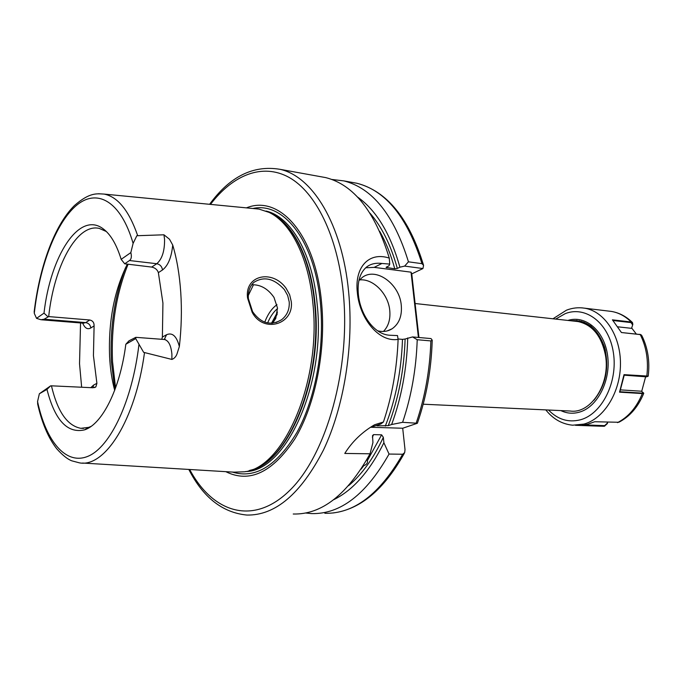 <?xml version="1.0" encoding="UTF-8"?>
<svg xmlns="http://www.w3.org/2000/svg" width="683" height="683" viewBox="0 0 683 683"><rect width="100%" height="100%" fill="white"/><g stroke="black" fill="none" stroke-linecap="round" stroke-linejoin="round"><path stroke-width="1.02" d="M284.367 289.592C274.114 278.399 263.962 275.983 253.931 282.335C249.773 286.177 247.92 291.598 248.373 298.599L252.599 311.67C260.966 323.383 270.588 326.098 281.464 319.823C287.056 315.452 289.643 309.51 289.225 301.98L287.688 295.526L284.367 289.592M247.57 298.053C244.437 274.95 272.517 269.102 286.117 288.311L289.652 294.749L291.299 301.741C293.989 324.51 263.314 333.774 252.129 312.225L247.57 298.053M172.722 245.043C171.51 257.337 168.103 265.644 162.503 269.973L158.371 272.637C157.346 269.657 155.118 267.804 151.677 267.079L156.783 263.723C162.119 259.053 164.705 250.934 164.56 239.366L163.946 234.798L169.521 239.255L172.722 245.043C176.871 259.002 179.552 274.788 180.756 292.409C181.909 310.091 181.447 328.122 179.356 346.512L176.965 354.025C175.932 356.731 174.242 358.532 171.894 359.429L171.903 354.246C171.083 345.53 168.624 340.621 164.509 339.502L163.86 339.451M163.946 234.798L136.848 235.729L133.108 243.387L130.829 252.608C131.828 256.509 131.384 259.147 129.48 260.53L124.707 263.809L121.164 259.344L130.829 252.608M135.721 338.597L125.826 344.258L128.985 340.826L135.806 337.334L135.721 338.597L143.643 352.343L171.894 359.429M377.605 330.803C382.992 332.117 387.824 331.443 392.093 328.788C399.103 323.819 402.167 315.981 401.271 305.267C399.64 283.88 375.718 266.558 362.101 277.597L358.908 280.628M383.462 331.451C388.465 326.235 390.565 319.234 389.762 310.466C388.328 293.861 373.063 278.271 359.506 279.936M418.414 337.462L411.046 272.175L374.19 267.369L365.678 267.779M389.267 258.097L389.737 264.082L381.925 263.467C375.787 262.682 370.656 263.886 366.523 267.07C359.941 272.748 357.218 281.823 358.37 294.305C360.069 313.89 373.678 334.371 389.617 335.233L397.515 335.575L398.112 339.391C378.399 342.653 359.454 317.783 357.337 292.58C354.375 267.215 368.888 251.387 389.267 258.097C374.984 211.576 353.803 184.751 325.723 177.606L320.037 176.581M251.711 284.751C260.547 284.512 267.975 288.73 273.985 297.395L277.494 308.007L275.77 318.415L272.611 323.196M264.748 322.163C267.864 314.06 271.945 308.238 276.974 304.703M277.537 308.579C273.601 311.824 270.331 316.553 267.702 322.76M158.371 272.637L162.93 303.098L162.383 337.052L166.584 334.721C172.372 332.22 176.632 336.147 179.356 346.512M161.794 339.297L162.383 337.052M90.779 387.662L93.554 385.118L96.901 383.317L95.893 386.877L93.033 387.765L51.447 385.818C57.492 411.559 67.284 425.731 80.842 428.318L88.705 427.37L91.061 426.397M96.901 383.317L93.434 355.647L94.1 325.911L90.805 327.977C87.501 329.787 84.803 328.164 82.703 323.119M127.26 264.278C114.189 290.745 108.298 321.548 109.596 356.688C110.236 368.846 111.927 380.064 114.684 390.334M271.697 323.255L277.23 313.779M272.039 323.238L277.119 314.376M423.187 404.208L570.288 411.029C590.701 414.12 610.747 383.812 605.437 355.143C601.501 335.874 592.357 324.681 577.989 321.556L575.897 321.326M246.426 207.871C279.313 194.331 315.614 234.209 321.599 303.004C326.141 350.738 315.23 405.07 294.979 438.725C272.628 472.465 249.568 483.453 225.808 471.671M253.956 208.597L258.968 209.083L269.111 212.396C290.838 222.573 308.827 257.773 312.908 303.559C321.437 381.959 283.556 468.086 244.352 471.791L233.919 472.158L82.515 463.04M81.653 387.235L79.527 363.757L80.551 322.948M366.831 459.693L367.394 460.607L381.626 434.832L373.592 434.627L372.517 435.609L372.935 442.533L370.032 453.794C347.28 494.688 321.684 514.76 293.238 514.009M333.68 499.708C352.966 490.292 369.708 471.304 383.897 442.763L383.334 437.325L381.626 434.832M361.042 469.23L363.8 465.661C366.694 464.551 367.889 462.869 367.394 460.607M125.826 344.258C120.174 388.9 102.083 424.57 84.41 429.897C67.31 433.671 54.828 420.173 46.973 389.404L39.366 393.758L50.585 385.886L46.973 389.404M37.889 405.053L37.548 401.553L39.366 393.758M50.585 385.886L51.447 385.818M398.112 339.391C396.96 368.607 392.068 396.14 383.419 422.009L374.566 424.766C362.11 432.066 352.18 441.628 344.778 453.444L370.032 453.794M383.419 422.009L380.918 423.93L371.014 427.276L402.705 428.241L417.373 423.255L402.611 422.325C411.354 396.447 416.22 368.914 417.219 339.724L412.566 336.932L405.113 339.016C404.08 370.152 398.471 399.017 388.277 425.637L391.632 424.519C401.459 397.719 406.82 368.854 407.734 337.931M388.277 425.637L377.272 425.842L376.709 425.586L380.918 423.93M385.314 426.09C395.679 399.538 401.399 370.638 402.492 339.374L398.044 338.99M402.611 422.325L391.632 424.519M412.566 336.932L431.016 338.58L432.219 340.168L430.871 340.919L417.219 339.724M402.492 339.374L405.113 339.016M389.737 264.082L389.02 265.738L386.074 267.386L394.757 268.812C390.881 254.614 385.861 242.124 379.714 231.349M369.981 213.156C381.78 226.747 390.898 245.18 397.335 268.445L399.897 267.181C390.454 233.629 376.299 210.219 357.44 196.969M399.897 267.181L404.652 266.097L408.443 261.82C394.04 215.136 372.517 188.167 343.891 180.901L331.801 179.45M408.443 261.82L421.966 263.672L423.571 265.354L422.939 268.547L411.755 273.892L418.935 337.504M397.335 268.445L394.757 268.812M305.617 513.01L311.636 513.59C340.373 514.316 366.173 494.466 389.045 454.058L402.68 454.246L404.686 452.598L405.019 449.662L402.705 428.241M383.897 442.763L389.045 454.058M41.663 319.798L83.394 323.179L85.691 322.607L89.78 319.994L48.689 316.588L44.096 319.217L40.997 319.746L36.54 318.346L44.002 313.147C50.397 256.287 78.946 210.851 102.92 228.634C110.415 234.021 116.494 244.258 121.164 259.344M36.54 318.346L34.287 313.352L34.27 311.064M89.78 319.994C92.743 320.66 94.186 322.632 94.1 325.911M106.352 231.528L99.214 228.387C76.863 223.17 53.957 266.302 48.689 316.588M151.677 267.079L124.707 263.809M44.002 313.147L47.836 316.647M411.046 272.175L411.755 273.892M422.939 268.547L404.652 266.097M271.535 323.255L277.469 312.088M591.324 326.406L590.419 326.474M590.274 326.483L589.711 326.542M590.94 326.107L589.036 325.851M597.71 334.465L595.875 332.501M570.886 320.771C586.39 319.379 597.599 328.164 604.532 347.143C609.467 367.616 605.915 385.332 593.869 400.281M605.394 350.388C603.166 342.268 599.478 335.703 594.321 330.7M586.868 324.698L590.223 325.578M607.691 422.248L607.358 423.588L604.472 426.201L581.737 425.372L587.747 424.237L594.722 421.735L618.832 422.273C629.871 416.519 638.17 406.897 643.719 393.391M643.181 392.623L643.77 393.271L642.319 393.57L619.532 392.162L624.031 374.651L648.201 376.102C650.003 361.324 647.86 347.792 641.781 335.515L640.219 334.525L621.428 332.527L612.412 319.84L631.194 321.992L632.501 322.589L632.825 324.399L631.562 328.344L632.825 324.399M636.215 333.91L631.826 328.19M641.678 391.47L645.623 376.777M573.25 321.027L576.99 320.523M576.162 321.351L579.543 320.873M579.124 321.659L581.387 321.3M580.994 322.214L581.694 322.052M582.018 321.983L583.009 321.795M583.888 322.521L584.537 322.376M584.913 424.911L604.626 425.637L607.213 423.264L607.477 422.239M624.228 375.18L619.874 391.735L642.011 393.109L643.062 392.529L641.328 391.205L620.471 389.882M648.133 376.265L646.46 376.837L624.04 375.163L624.031 374.651M619.532 392.162L619.874 391.735M617.68 326.807L631.562 328.344M632.509 324.741L631.049 322.589L612.975 320.515M621.428 332.527L640.842 334.661M164.262 339.485L166.584 334.721M162.503 269.973C161.965 266.524 160.061 264.441 156.783 263.723L129.48 260.53M381.925 263.467L374.19 267.369M114.829 389.95L111.32 361.128C109.886 327.618 114.582 296.559 125.407 267.949M128.028 264.364C116.204 293.827 111.039 326.201 112.516 361.469L115.572 387.944M209.613 204.302C229.812 176.538 253.256 164.876 279.928 169.307C312.481 176.223 342.132 224.015 348.595 291.59C353.982 345.521 344.053 406.88 323.426 450.106C300.776 493.937 275.266 515.588 246.887 515.059C222.47 512.651 203.107 497.446 188.815 469.443M189.686 469.494C212.686 512.822 253.478 526.371 290.01 490.146C326.542 454.417 350.977 367.949 343.216 292.333C337.522 235.601 315.614 192.196 289.037 177.384C262.323 162.716 232.886 174.968 210.466 204.388M252.898 208.494C283.522 201.494 314.983 240.903 320.472 303.739C324.69 348.398 315.247 399.103 297.003 432.322C276.897 465.883 255.348 479.125 232.357 472.064M266.02 211.047C290.796 216.562 312.66 253.478 317.177 304.259C326.039 384.589 285.596 471.748 245.573 471.543M249.995 470.314C287.953 462.587 322.777 379.082 314.624 303.969C310.56 258.473 292.64 223.469 270.989 213.327L269.401 212.541C291.914 221.505 310.876 257.09 315.068 304.037C323.349 380.098 287.509 464.312 249.133 470.596M98.472 193.741L104.157 194.092C117.809 196.806 128.976 210.629 137.65 235.55M373.592 434.627L372.397 437.257M383.334 437.325C373.507 458.353 361.93 474.472 348.595 485.681M37.548 401.553C46.128 441.457 65.944 465.635 88.158 456.218C110.287 446.972 132.28 401.152 138.931 344.625M144.497 352.701C135.362 420.387 104.764 467.804 79.45 462.861L71.8 460.829C67.557 459.232 62.537 455.22 56.732 448.774C48.203 437.76 41.817 422.734 37.582 403.704M377.52 425.21L377.272 425.842M416.28 422.794C425.039 397.139 429.906 369.853 430.871 340.919M386.569 266.959L386.791 267.762M421.966 263.672C407.435 217.356 385.758 190.557 356.927 183.266L351.147 182.216M324.843 513.292C353.777 513.992 379.722 494.313 402.68 454.246M133.108 243.387C120.891 201.101 97.088 188.056 76.513 205.352C55.844 222.743 39.588 266.208 34.287 313.352M253.495 284.7L248.305 295.483M90.805 327.977C90.369 324.937 88.662 323.144 85.691 322.607L44.096 319.217M92.948 387.765L93.554 385.118M581.506 307.82L584.58 308.178C604.378 311.209 620.625 335.455 620.463 363.877C620.463 392.29 603.943 418.747 583.931 424.092L572.61 425.202C561.955 424.092 553.017 418.995 545.811 409.894M548.543 410.022C557.738 419.524 568.35 422.786 580.379 419.806C601.843 414.154 618.047 382.139 613.385 352.693C609.04 323.144 585.783 305.438 565.234 313.642L555.68 319.081M567.897 320.438C585.519 314.761 604.472 330.811 607.639 355.783C611.046 380.687 597.369 407.247 579.286 412.173C572.892 413.958 566.736 413.428 560.82 410.585M617.466 422.632C628.326 417.117 636.616 407.427 642.319 393.57L642.011 393.109M646.46 376.837L646.775 376.359C648.671 360.983 646.485 347.041 640.219 334.525L639.792 334.294M631.049 322.589L631.194 321.992C625.278 316.169 618.67 312.643 611.379 311.422L608.673 311.089M575.445 425.304L599.58 426.175L604.472 426.201L604.626 425.637M164.091 339.46L164.945 338.99L164.509 339.502L135.806 337.334M387.15 330.922L392.093 328.788M276 322.538L281.464 319.823M87.672 428.489L86.835 428.472M83.591 428.386L80.842 428.318M415.093 303.508L577.997 321.556M34.15 312.037C39.477 266.831 54.392 225.33 74.379 205.6C89.943 191.949 97.088 193.759 104.157 194.092L258.968 209.083M279.928 169.307L325.723 177.606M88.705 427.37L84.41 429.897M432.211 340.45C431.306 369.674 426.38 397.224 417.433 423.101M343.891 180.901L356.927 183.266C386.979 191.155 409.143 218.347 423.426 264.85M332.937 512.984C360.223 509.569 384.017 489.677 404.319 453.299M106.019 231.204L102.92 228.634M271.919 322.299L271.8 323.016M94.527 387.603L95.893 386.877M367.36 460.513L367.121 460.018M632.398 322.487C626.26 316.434 619.25 312.746 611.379 311.422L584.58 308.178C578.407 307.23 572.38 307.896 566.489 310.176L552.974 318.782M602.799 426.277L604.592 426.201M640.628 334.533L641.098 334.781"/></g></svg>
